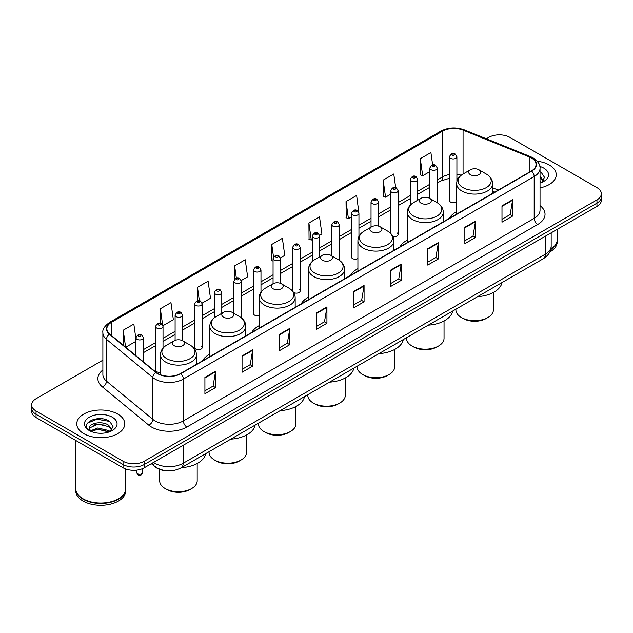 <?xml version="1.0" encoding="UTF-8"?>
<svg xmlns="http://www.w3.org/2000/svg" width="633" height="633" viewBox="0 0 633 633"><rect width="100%" height="100%" fill="white"/><g stroke="black" fill="none" stroke-linecap="round" stroke-linejoin="round"><path stroke-width="0.95" d="M209.792 354.156A26.507 15.303 0 0 0 202.481 360.85M259.166 325.647A26.507 15.303 0 0 0 251.855 332.341M308.54 297.146A26.507 15.303 0 0 0 301.229 303.84M357.906 268.637A26.507 15.303 0 0 0 350.595 275.331M407.28 240.136A26.507 15.303 0 0 0 399.969 246.83M456.654 211.628A26.507 15.303 0 0 0 449.343 218.322M358.943 236.418L358.943 213.345A3.751 2.168 180 0 1 356.624 215.347A3.751 2.168 180 0 1 352.541 214.88A3.751 2.168 180 0 1 351.442 213.345L351.442 257.045A3.751 2.168 0 0 0 352.541 258.573A3.751 2.168 0 0 0 357.906 258.533M293.546 292.375A3.751 2.168 0 0 0 293.759 292.509A3.751 2.168 0 0 0 297.85 292.976A3.751 2.168 0 0 0 300.161 290.982L300.161 247.281A3.751 2.168 180 0 1 297.85 249.283A3.751 2.168 180 0 1 293.759 248.816A3.751 2.168 180 0 1 292.66 247.281L292.66 290.982A3.751 2.168 0 0 0 292.683 291.22M260.978 292.114L260.978 269.903A3.751 2.168 180 0 1 258.66 271.905A3.751 2.168 180 0 1 254.577 271.438A3.751 2.168 180 0 1 253.477 269.903L253.477 313.604A3.751 2.168 0 0 0 254.577 315.131A3.751 2.168 0 0 0 259.166 315.456M202.196 347.541L202.196 303.84A3.751 2.168 180 0 1 199.886 305.842A3.751 2.168 180 0 1 195.795 305.375A3.751 2.168 180 0 1 194.695 303.84L194.695 347.541A3.751 2.168 0 0 0 195.795 349.068A3.751 2.168 0 0 0 199.886 349.543A3.751 2.168 0 0 0 202.196 347.541A3.751 2.168 0 0 0 201.096 346.006M163.013 348.118L163.013 326.47A3.751 2.168 180 0 1 160.695 328.464A3.751 2.168 180 0 1 156.612 327.997A3.751 2.168 180 0 1 155.512 326.47L155.512 370.163A3.751 2.168 0 0 0 156.612 371.69A3.751 2.168 0 0 0 160.426 372.22M456.907 181.552L456.907 156.786A3.751 2.168 180 0 1 454.589 158.788A3.751 2.168 180 0 1 450.506 158.321A3.751 2.168 180 0 1 449.406 156.786L449.406 200.487A3.751 2.168 0 0 0 450.506 202.014A3.751 2.168 0 0 0 456.654 201.27M494.705 192.139L492.664 191.308M392.879 236.41A3.751 2.168 0 0 0 398.125 234.416A3.751 2.168 0 0 0 397.026 232.889M300.161 290.982A3.751 2.168 0 0 0 299.061 289.447M456.654 199.704A3.751 2.168 0 0 0 455.807 198.952M166.74 470.786A15.002 8.664 180 0 1 155.496 467.114L151.334 463.68M102.768 418.904A20.003 11.552 0 0 0 91.057 420.296M102.878 360.161L36.041 398.75A15.002 8.664 0 0 0 31.65 404.875L31.65 411.41A15.002 8.664 0 0 0 36.041 417.535L123.047 467.763A15.002 8.664 0 0 0 144.269 467.763L596.959 206.405A15.002 8.664 0 0 0 601.35 200.281L601.35 197.013A15.002 8.664 0 0 1 596.959 203.138A15.002 8.664 0 0 0 601.35 197.013L601.35 193.745A15.002 8.664 0 0 0 596.959 187.621L509.953 137.393A15.002 8.664 0 0 0 488.731 137.393L486.342 138.769M31.65 404.875A15.002 8.664 0 0 0 36.041 410.999L123.047 461.228A15.002 8.664 0 0 0 144.269 461.228L144.269 464.495L596.959 203.138L144.269 464.495A15.002 8.664 0 0 1 123.047 464.495A15.002 8.664 0 0 0 144.269 464.495L144.269 467.763M36.041 410.999L36.041 414.267L123.047 464.495L36.041 414.267A15.002 8.664 0 0 1 31.65 408.143A15.002 8.664 0 0 0 36.041 414.267L36.041 417.535M549.215 164.952A24.007 13.863 0 0 0 537.219 161.201A24.007 13.863 0 0 1 549.215 164.952A24.007 13.863 0 0 1 556.241 174.755A24.007 13.863 0 0 0 549.215 164.952M117.738 414.061A24.007 13.863 0 0 0 91.579 411.054A24.007 13.863 0 0 0 76.759 423.865A24.007 13.863 0 0 0 83.785 433.66A24.007 13.863 0 0 0 109.952 436.667A24.007 13.863 0 0 0 124.772 423.865A24.007 13.863 0 0 0 117.738 414.061A24.007 13.863 0 0 0 91.579 411.054A24.007 13.863 0 0 0 76.759 423.865A24.007 13.863 0 0 0 83.785 433.66A24.007 13.863 0 0 0 109.952 436.667A24.007 13.863 0 0 0 124.772 423.865A24.007 13.863 0 0 0 117.738 414.061M531.348 157.91A16.007 9.242 180 0 1 536.04 164.445A16.007 9.242 180 0 1 531.348 170.981L180.516 373.533A16.007 9.242 180 0 1 156.09 372.299L109.77 334.105A16.007 9.242 180 0 1 106.874 328.804A16.007 9.242 180 0 1 111.566 322.276L442.57 131.166A16.007 9.242 180 0 1 463.063 130.137L529.212 156.873A16.007 9.242 180 0 1 531.348 157.91M531.633 157.744A16.403 9.471 0 0 0 529.441 156.683L463.293 129.947A16.403 9.471 0 0 0 442.285 131.007L111.281 322.11A16.403 9.471 0 0 0 109.446 334.24L155.758 372.426A16.403 9.471 0 0 0 180.801 373.692L531.633 171.139A16.403 9.471 0 0 0 531.633 157.744M204.918 377.371L204.918 393.702L215.529 387.578L215.529 371.247L204.918 377.371M204.918 390.806L213.092 386.09L215.489 371.785A4.004 2.31 -120 0 0 215.529 371.247M213.02 386.13L215.529 387.578M242.051 355.928L242.051 372.267L252.662 366.143L252.662 349.804L242.051 355.928M242.051 369.363L250.225 364.648L252.622 350.35A4.004 2.31 -120 0 0 252.662 349.804M250.154 364.687L252.662 366.143M279.185 334.493L279.185 350.824L289.795 344.7L289.795 328.369L279.185 334.493M279.185 347.928L287.358 343.213L289.756 328.907A4.004 2.31 -120 0 0 289.795 328.369M287.287 343.252L289.795 344.7M316.326 313.05L316.326 329.389L326.937 323.257L326.937 306.926L316.326 313.05M316.326 326.486L324.492 321.77L326.889 307.472A4.004 2.31 -120 0 0 326.937 306.926M324.42 321.809L326.937 323.257M501.993 205.852L501.993 222.191L512.603 216.067L512.603 199.727L501.993 205.852M501.993 219.287L510.166 214.571L512.564 200.273A4.004 2.31 -120 0 0 512.603 199.727M510.095 214.611L512.603 216.067M464.859 227.294L464.859 243.626L475.47 237.502L475.47 221.17L464.859 227.294M464.859 240.73L473.033 236.014L475.43 221.708A4.004 2.31 -120 0 0 475.47 221.17M472.962 236.054L475.47 237.502M427.726 248.729L427.726 265.069L438.337 258.944L438.337 242.605L427.726 248.729M427.726 262.173L435.9 257.449L438.297 243.151A4.004 2.31 -120 0 0 438.337 242.605M435.828 257.496L438.337 258.944M390.593 270.172L390.593 286.504L401.203 280.379L401.203 264.048L390.593 270.172M390.593 283.608L398.766 278.892L401.156 264.586A4.004 2.31 -120 0 0 401.203 264.048M398.695 278.931L401.203 280.379M353.459 291.615L353.459 307.947L364.07 301.822L364.07 285.483L353.459 291.615M353.459 305.051L361.633 300.327L364.022 286.029A4.004 2.31 -120 0 0 364.07 285.483M361.562 300.374L364.07 301.822M540.036 187.866A24.007 13.863 0 0 0 556.241 174.755A24.007 13.863 0 0 1 540.036 187.866M144.269 461.228L596.959 199.87A15.002 8.664 0 0 0 601.35 193.745M202.109 303.112L210.496 298.27L208.099 281.194L197.496 287.327L197.496 300.722M162.918 325.734L173.363 319.705L170.965 302.637L160.355 308.762L160.355 323.376M135.921 338.932L133.832 324.08L123.221 330.204L123.221 345.199M319.665 235.239L321.904 233.949L319.507 216.882L308.896 223.006L309.07 239.242M358.848 212.617L356.64 195.439L346.029 201.563L346.204 217.799M395.696 187.692L393.773 174.004L383.163 180.128L383.337 196.365M432.648 164.968L430.907 152.561L420.304 158.685L420.47 174.922M241.292 280.49L247.63 276.827L245.24 259.759L234.629 265.884L234.629 279.256M280.474 257.86L284.763 255.384L282.373 238.317L271.763 244.449L271.929 260.677M273.068 261.105L271.763 260.614M271.763 244.449L273.527 257.022M308.896 223.006L311.294 240.073L312.251 239.519M311.294 240.073L308.896 239.179M346.029 201.563L348.427 218.63L351.442 216.897M348.427 218.63L346.029 217.736M383.163 180.128L385.56 197.195L390.624 194.268M385.56 197.195L383.163 196.301M420.304 158.685L422.694 175.752L429.815 171.646M422.694 175.752L420.304 174.858M234.629 265.884L236.354 278.18M197.496 287.327L199.371 300.715M160.355 308.762L162.641 325.038M125.69 347.232L135.921 341.322M123.221 330.204L125.603 347.161M550.805 249.157A25.011 14.44 0 0 0 557.246 239.488L557.246 229.336M550.678 249.639A25.011 14.44 0 0 0 557.246 239.891A25.011 14.44 0 0 0 557.238 239.685M549.76 252.029A25.011 14.44 0 0 0 557.246 241.727L557.246 239.891M540.036 181.299L541.555 182.486M540.036 182.597L540.471 182.882M540.036 176.109L543.478 180.722M540.036 177.406L543.225 181.062M540.036 183.024A16.308 9.416 0 0 0 543.763 181.418A16.308 9.416 0 0 0 543.763 168.101A16.308 9.416 0 0 0 539.854 166.432M541.935 182.328L544.491 177.311L541.262 172.437M540.036 171.828L541.041 172.287M455.902 309.197L455.902 309.846A18.753 10.832 0 0 0 461.394 317.505L463.166 318.526A16.252 9.384 0 0 0 486.152 318.526L487.924 317.505A18.753 10.832 0 0 0 493.416 309.846L493.416 292.47M463.166 318.526L461.394 317.505A18.753 10.832 0 0 0 487.924 317.505M470.414 174.676A6.006 3.466 0 0 0 478.904 174.676A6.006 3.466 0 0 0 478.904 169.771L486.358 174.075A16.537 9.55 0 0 1 486.358 187.582A16.537 9.55 0 0 1 462.96 187.582A16.537 9.55 0 0 1 462.96 174.075C458.885 176.496 456.789 179.709 456.654 183.712A18.009 10.397 0 0 0 461.924 191.063A18.009 10.397 0 0 0 481.547 193.318A18.009 10.397 0 0 0 492.664 183.712C492.529 179.709 490.425 176.496 486.358 174.075L478.904 169.771A6.006 3.466 0 0 0 470.414 169.771A6.006 3.466 0 0 0 470.414 174.676M477.646 296.64A27.512 15.88 0 0 0 502.001 282.579M406.528 337.698L406.528 338.354A18.753 10.832 0 0 0 412.028 346.006L413.792 347.026A16.252 9.384 0 0 0 436.778 347.026L438.55 346.006A18.753 10.832 0 0 0 444.042 338.354L444.042 320.971M413.792 347.026L412.028 346.006A18.753 10.832 0 0 0 438.55 346.006M421.04 203.177A6.006 3.466 0 0 0 429.53 203.177A6.006 3.466 0 0 0 429.53 198.279L436.984 202.584A16.537 9.55 0 0 1 436.984 216.082A16.537 9.55 0 0 1 413.594 216.082A16.537 9.55 0 0 1 413.594 202.584C409.519 204.997 407.415 208.21 407.28 212.221A18.009 10.397 0 0 0 412.558 219.572A18.009 10.397 0 0 0 432.181 221.827A18.009 10.397 0 0 0 443.29 212.221C443.163 208.21 441.059 204.997 436.984 202.584L429.53 198.279A6.006 3.466 0 0 0 421.04 198.279A6.006 3.466 0 0 0 421.04 203.177M428.272 325.148A27.512 15.88 0 0 0 452.635 311.08M357.162 366.198L357.162 366.855A18.753 10.832 0 0 0 362.654 374.514L364.418 375.535A16.252 9.384 0 0 0 387.412 375.535L389.176 374.514A18.753 10.832 0 0 0 394.668 366.855L394.668 349.479M364.418 375.535L362.654 374.514A18.753 10.832 0 0 0 389.176 374.514M371.674 231.686A6.006 3.466 0 0 0 380.156 231.686A6.006 3.466 0 0 0 380.156 226.78L387.61 231.085A16.537 9.55 0 0 1 387.61 244.591A16.537 9.55 0 0 1 364.22 244.591A16.537 9.55 0 0 1 364.22 231.085C360.145 233.506 358.041 236.718 357.906 240.722A18.009 10.397 0 0 0 363.184 248.073A18.009 10.397 0 0 0 382.807 250.328A18.009 10.397 0 0 0 393.924 240.722C393.789 236.718 391.685 233.506 387.61 231.085L380.156 226.78A6.006 3.466 0 0 0 371.674 226.78A6.006 3.466 0 0 0 371.674 231.686M378.906 353.649A27.512 15.88 0 0 0 403.261 339.589M307.788 394.707L307.788 395.364A18.753 10.832 0 0 0 313.28 403.015L315.052 404.036A16.252 9.384 0 0 0 338.038 404.036L339.81 403.015A18.753 10.832 0 0 0 345.301 395.364L345.301 377.98M315.052 404.036L313.28 403.015A18.753 10.832 0 0 0 339.81 403.015M322.3 260.187A6.006 3.466 0 0 0 330.79 260.187A6.006 3.466 0 0 0 330.79 255.289L338.244 259.585A16.537 9.55 0 0 1 338.244 273.092A16.537 9.55 0 0 1 314.846 273.092A16.537 9.55 0 0 1 314.846 259.585C310.771 262.007 308.675 265.219 308.54 269.231A18.009 10.397 0 0 0 313.81 276.581A18.009 10.397 0 0 0 333.433 278.837A18.009 10.397 0 0 0 344.55 269.231C344.415 265.219 342.311 262.007 338.244 259.585L330.79 255.289A6.006 3.466 0 0 0 322.3 255.289A6.006 3.466 0 0 0 322.3 260.187M329.532 382.15A27.512 15.88 0 0 0 353.887 368.089M258.414 423.208L258.414 423.865A18.753 10.832 0 0 0 263.914 431.524L265.678 432.545A16.252 9.384 0 0 0 288.664 432.545L290.436 431.524A18.753 10.832 0 0 0 295.928 423.865L295.928 406.489M265.678 432.545L263.914 431.524A18.753 10.832 0 0 0 290.436 431.524M272.926 288.688A6.006 3.466 0 0 0 281.416 288.688A6.006 3.466 0 0 0 281.416 283.79L288.87 288.094A16.537 9.55 0 0 1 288.87 301.601A16.537 9.55 0 0 1 265.48 301.601A16.537 9.55 0 0 1 265.48 288.094C261.405 290.515 259.301 293.728 259.166 297.732A18.009 10.397 0 0 0 264.444 305.082A18.009 10.397 0 0 0 284.067 307.337A18.009 10.397 0 0 0 295.176 297.732C295.041 293.728 292.944 290.515 288.87 288.094L281.416 283.79A6.006 3.466 0 0 0 272.926 283.79A6.006 3.466 0 0 0 272.926 288.688M280.158 410.659A27.512 15.88 0 0 0 304.52 396.59M209.048 451.717L209.048 452.366A18.753 10.832 0 0 0 214.54 460.025L216.304 461.046A16.252 9.384 0 0 0 239.298 461.046L241.062 460.025A18.753 10.832 0 0 0 246.554 452.366L246.554 434.99M216.304 461.046L214.54 460.025A18.753 10.832 0 0 0 241.062 460.025M223.56 317.196A6.006 3.466 0 0 0 232.042 317.196A6.006 3.466 0 0 0 232.042 312.298L239.496 316.595A16.537 9.55 0 0 1 239.496 330.102A16.537 9.55 0 0 1 216.106 330.102A16.537 9.55 0 0 1 216.106 316.595C212.031 319.016 209.927 322.229 209.792 326.24A18.009 10.397 0 0 0 215.07 333.591A18.009 10.397 0 0 0 234.693 335.846A18.009 10.397 0 0 0 245.81 326.24C245.675 322.229 243.57 319.016 239.496 316.595L232.042 312.298A6.006 3.466 0 0 0 223.56 312.298A6.006 3.466 0 0 0 223.56 317.196M230.784 439.16A27.512 15.88 0 0 0 255.146 425.099M159.674 469.433L159.674 480.874A18.753 10.832 0 0 0 165.166 488.534L166.938 489.554A16.252 9.384 0 0 0 189.924 489.554L191.696 488.534A18.753 10.832 0 0 0 197.187 480.874L197.187 463.498M166.938 489.554L165.166 488.534A18.753 10.832 0 0 0 191.696 488.534M174.186 345.697A6.006 3.466 0 0 0 182.676 345.697A6.006 3.466 0 0 0 182.676 340.799L190.129 345.104A16.537 9.55 0 0 1 190.129 358.61A16.537 9.55 0 0 1 166.732 358.61A16.537 9.55 0 0 1 166.732 345.104C162.657 347.525 160.56 350.737 160.426 354.741A18.009 10.397 0 0 0 165.696 362.092A18.009 10.397 0 0 0 185.319 364.347A18.009 10.397 0 0 0 196.436 354.741C196.301 350.737 194.196 347.525 190.129 345.104L182.676 340.799A6.006 3.466 0 0 0 174.186 340.799A6.006 3.466 0 0 0 174.186 345.697M181.418 467.668A27.512 15.88 0 0 0 205.772 453.6M118.363 498.851A24.758 14.29 0 0 1 118.268 498.899A24.758 14.29 0 0 1 83.255 498.899L83.081 498.804A25.011 14.44 0 0 0 118.45 498.796A25.011 14.44 0 0 0 125.769 488.589L125.769 469.006M75.762 488.795A25.011 14.44 0 0 0 75.754 489A25.011 14.44 0 0 0 83.081 499.208A25.011 14.44 0 0 0 110.332 502.341A25.011 14.44 0 0 0 125.769 489A25.011 14.44 0 0 0 125.769 488.795M75.754 489L75.754 490.836A25.011 14.44 0 0 0 83.081 501.043A25.011 14.44 0 0 0 110.332 504.177A25.011 14.44 0 0 0 125.769 490.836L125.769 489M98.036 433.146L101.842 433.257M90.559 430.756L97.838 427.971L108.757 430.527L110.087 431.587M91.223 431.453L97.838 429.269L109.003 431.991M90.669 431.255L89.498 428.517A11.307 6.528 0 0 0 91.326 431.54M112.009 429.831L108.757 425.344C101.976 420.28 88.011 423.406 89.498 428.517L89.459 428.019M89.53 428.676L89.846 427.837L97.838 424.086L108.757 426.642L111.748 430.163M110.466 431.429L113.022 426.413L109.794 421.546C98.352 413.317 78.017 424.157 89.759 430.804L90.337 431.16M112.294 417.202A16.308 9.416 0 0 0 89.237 417.202A16.308 9.416 0 0 0 89.237 430.519A16.308 9.416 0 0 0 112.294 430.519A16.308 9.416 0 0 0 112.294 417.202M75.754 440.465L75.754 488.589A25.011 14.44 0 0 0 83.081 498.796A25.011 14.44 0 0 0 83.081 498.804L83.255 498.899M87.37 423.176L96.952 419.252L109.572 421.396M93.352 425.091L96.952 424.434L105.956 425.21M93.352 430.274L96.952 429.625L105.956 430.393M153.534 462.414A20.003 11.552 0 0 0 154.879 463.269A20.003 11.552 0 0 0 183.166 463.269L545.322 254.181A20.003 11.552 0 0 0 551.177 246.015C551.327 250.984 548.684 255.234 543.249 258.762L181.093 467.85A10.001 5.776 60 0 0 183.166 463.269L183.166 445.3M545.322 236.22L545.322 254.181A10.001 5.776 60 0 1 543.249 258.762M152.719 462.881A10.001 6.694 129.5 0 0 154.468 466.133L151.429 463.633M596.959 206.405L596.959 199.87M123.047 467.763L123.047 461.228M540.036 205.606A25.011 14.44 180 0 1 537.718 224.478L186.885 427.03A5.001 2.888 60 0 1 183.348 420.905L534.181 218.353A20.003 11.552 0 0 0 540.036 210.18L540.036 168.362A20.003 11.552 180 0 1 534.181 176.536A5.001 2.888 -120 0 0 531.633 171.139M186.885 427.03A25.011 14.44 180 0 1 151.516 427.03A25.011 14.44 180 0 1 148.715 425.099L102.396 386.913A25.011 14.44 180 0 1 102.878 369.965M155.053 420.905A20.003 11.552 0 0 0 183.348 420.905L183.348 379.088A20.003 11.552 180 0 1 152.814 377.545L106.494 339.351A20.003 11.552 180 0 1 102.878 332.729L102.878 374.546A20.003 11.552 0 0 0 106.494 381.169L152.814 419.363A20.003 11.552 0 0 0 155.053 420.905M540.036 168.362C540.709 165.237 538.406 161.755 533.144 157.91L530.517 156.628A5.001 2.342 112 0 0 529.441 156.683M530.517 156.628L464.369 129.892C456.084 126.956 448.219 127.383 440.774 131.166A5.001 2.888 60 0 1 442.285 131.007M111.281 322.11A5.001 2.888 -120 0 0 109.77 322.268C104.58 326.003 102.277 329.484 102.878 332.729M109.446 334.24A5.001 3.347 129.5 0 0 106.494 339.351L106.494 381.169A5.001 3.347 -50.5 0 1 102.396 386.913M464.369 129.892A5.001 2.342 112 0 0 463.293 129.947M155.758 372.426A5.001 3.347 129.5 0 0 152.814 377.545L152.814 419.363A5.001 3.347 -50.5 0 1 148.715 425.099M180.801 373.692A5.001 2.888 60 0 1 183.348 379.088L534.181 176.536L534.181 218.353A5.001 2.888 60 0 0 537.718 224.478M111.566 322.276L111.566 335.585M529.212 156.873L529.212 172.216M463.063 130.137L463.063 174.02M498.242 190.09L492.664 187.835M461.228 175.23A16.007 9.242 0 0 0 456.907 174.368M449.406 174.573A16.007 9.242 0 0 0 442.57 176.908L437.316 179.938M442.57 131.166L442.57 176.908A9.004 5.199 60 0 1 440.703 181.03L437.316 182.984M429.815 184.274L417.725 191.253M410.216 195.581L398.125 202.568M390.624 206.896L378.534 213.875M371.033 218.211L358.943 225.19M351.442 229.518L339.351 236.505M331.85 240.833L319.76 247.812M312.251 252.148L300.161 259.126M292.66 263.455L280.569 270.433M273.068 274.769L260.978 281.748M253.477 286.076L241.387 293.063M233.886 297.391L221.787 304.37M214.286 308.706L202.196 315.685M194.695 320.013L182.605 326.992M175.104 331.328L163.013 338.307M155.512 342.643L143.422 349.622M135.921 353.95L134.694 354.654M353.459 292.13L364.022 286.029M390.593 270.687L401.156 264.586M427.726 249.252L438.297 243.151M464.859 227.809L475.43 221.708M501.993 206.374L512.564 200.273M316.326 313.572L326.889 307.472M279.185 335.007L289.756 328.907M242.051 356.45L252.622 350.35M204.918 377.885L215.489 371.785M452.271 155.259A1.25 0.72 0 0 0 454.043 155.259A1.25 0.72 0 0 0 454.043 154.238A1.25 0.72 0 0 0 452.271 154.238A1.25 0.72 0 0 0 452.271 155.259M437.316 202.774L437.316 168.101A3.751 2.168 180 0 1 434.998 170.103A3.751 2.168 180 0 1 430.907 169.628A3.751 2.168 180 0 1 429.815 168.101L429.815 198.438M432.679 166.566A1.25 0.72 0 0 0 434.444 166.566A1.25 0.72 0 0 0 434.444 165.545A1.25 0.72 0 0 0 432.679 165.545A1.25 0.72 0 0 0 432.679 166.566M417.725 200.194L417.725 179.408A3.751 2.168 180 0 1 415.406 181.41A3.751 2.168 180 0 1 411.315 180.943A3.751 2.168 180 0 1 410.216 179.408L410.216 205.211M413.088 177.881A1.25 0.72 0 0 0 414.852 177.881A1.25 0.72 0 0 0 414.852 176.86A1.25 0.72 0 0 0 413.088 176.86A1.25 0.72 0 0 0 413.088 177.881M398.125 234.416L398.125 190.723A3.751 2.168 180 0 1 395.815 192.725A3.751 2.168 180 0 1 391.724 192.258A3.751 2.168 180 0 1 390.624 190.723L390.624 233.348M393.489 189.188A1.25 0.72 0 0 0 395.261 189.188A1.25 0.72 0 0 0 395.261 188.167A1.25 0.72 0 0 0 393.489 188.167A1.25 0.72 0 0 0 393.489 189.188M378.534 226.116L378.534 202.038A3.751 2.168 180 0 1 376.216 204.04A3.751 2.168 180 0 1 372.133 203.565A3.751 2.168 180 0 1 371.033 202.038L371.033 227.152M373.897 200.503A1.25 0.72 0 0 0 375.67 200.503A1.25 0.72 0 0 0 375.67 199.482A1.25 0.72 0 0 0 373.897 199.482A1.25 0.72 0 0 0 373.897 200.503M354.306 211.818A1.25 0.72 0 0 0 356.078 211.818A1.25 0.72 0 0 0 356.078 210.797A1.25 0.72 0 0 0 354.306 210.797A1.25 0.72 0 0 0 354.306 211.818M339.351 260.29L339.351 224.66A3.751 2.168 180 0 1 337.033 226.661A3.751 2.168 180 0 1 332.942 226.187A3.751 2.168 180 0 1 331.85 224.66L331.85 255.898M334.715 223.125A1.25 0.72 0 0 0 336.479 223.125A1.25 0.72 0 0 0 336.479 222.104A1.25 0.72 0 0 0 334.715 222.104A1.25 0.72 0 0 0 334.715 223.125M319.76 256.753L319.76 235.974A3.751 2.168 180 0 1 317.442 237.968A3.751 2.168 180 0 1 313.351 237.502A3.751 2.168 180 0 1 312.251 235.974L312.251 261.461M315.123 234.439A1.25 0.72 0 0 0 316.888 234.439A1.25 0.72 0 0 0 316.888 233.419A1.25 0.72 0 0 0 315.123 233.419A1.25 0.72 0 0 0 315.123 234.439M295.524 245.754A1.25 0.72 0 0 0 297.296 245.754A1.25 0.72 0 0 0 297.296 244.734A1.25 0.72 0 0 0 295.524 244.734A1.25 0.72 0 0 0 295.524 245.754M280.569 283.386L280.569 258.596A3.751 2.168 180 0 1 278.251 260.598A3.751 2.168 180 0 1 274.168 260.123A3.751 2.168 180 0 1 273.068 258.596L273.068 283.711M275.933 257.061A1.25 0.72 0 0 0 277.705 257.061A1.25 0.72 0 0 0 277.705 256.041A1.25 0.72 0 0 0 275.933 256.041A1.25 0.72 0 0 0 275.933 257.061M256.341 268.376A1.25 0.72 0 0 0 258.114 268.376A1.25 0.72 0 0 0 258.114 267.355A1.25 0.72 0 0 0 256.341 267.355A1.25 0.72 0 0 0 256.341 268.376M241.387 317.869L241.387 281.218A3.751 2.168 180 0 1 239.068 283.22A3.751 2.168 180 0 1 234.978 282.753A3.751 2.168 180 0 1 233.886 281.218L233.886 313.359M236.75 279.683A1.25 0.72 0 0 0 238.514 279.683A1.25 0.72 0 0 0 238.514 278.662A1.25 0.72 0 0 0 236.75 278.662A1.25 0.72 0 0 0 236.75 279.683M221.787 313.311L221.787 292.533A3.751 2.168 180 0 1 219.477 294.535A3.751 2.168 180 0 1 215.386 294.06A3.751 2.168 180 0 1 214.286 292.533L214.286 317.813M217.159 290.998A1.25 0.72 0 0 0 218.923 290.998A1.25 0.72 0 0 0 218.923 289.977A1.25 0.72 0 0 0 217.159 289.977A1.25 0.72 0 0 0 217.159 290.998M197.559 302.313A1.25 0.72 0 0 0 199.332 302.313A1.25 0.72 0 0 0 199.332 301.292A1.25 0.72 0 0 0 197.559 301.292A1.25 0.72 0 0 0 197.559 302.313M182.605 340.76L182.605 315.155A3.751 2.168 180 0 1 180.286 317.157A3.751 2.168 180 0 1 176.203 316.682A3.751 2.168 180 0 1 175.104 315.155L175.104 340.364M177.968 313.62A1.25 0.72 0 0 0 179.74 313.62A1.25 0.72 0 0 0 179.74 312.599A1.25 0.72 0 0 0 177.968 312.599A1.25 0.72 0 0 0 177.968 313.62M158.377 324.935A1.25 0.72 0 0 0 160.149 324.935A1.25 0.72 0 0 0 160.149 323.914A1.25 0.72 0 0 0 158.377 323.914A1.25 0.72 0 0 0 158.377 324.935M137.543 473.769A2.999 1.733 0 0 0 140.819 474.141A2.999 1.733 0 0 0 142.67 472.542C141.681 475.241 140.146 476.032 138.065 474.916L136.665 472.542A2.999 1.733 0 0 0 137.543 473.769M143.422 361.847L143.422 337.777A3.751 2.168 180 0 1 141.104 339.779A3.751 2.168 180 0 1 137.013 339.312A3.751 2.168 180 0 1 135.921 337.777L135.921 355.667M138.785 336.25A1.25 0.72 0 0 0 140.55 336.25A1.25 0.72 0 0 0 140.55 335.229A1.25 0.72 0 0 0 138.785 335.229A1.25 0.72 0 0 0 138.785 336.25M181.093 467.85C173.046 471.894 164.999 471.894 156.944 467.85L154.468 466.133M551.177 246.015L551.177 232.833M440.774 131.166L109.77 322.268M458.324 178.3L456.907 178.142M449.406 178.3L440.703 181.03M429.815 187.321L417.725 194.299M410.216 198.627L398.125 205.606M390.624 209.942L378.534 216.921M371.033 221.249L358.943 228.236M351.442 232.564L339.351 239.543M331.85 243.879L319.76 250.858M312.251 255.186L300.161 262.173M292.66 266.501L280.569 273.48M273.068 277.816L260.978 284.795M253.477 289.123L241.387 296.102M233.886 300.438L221.787 307.416M214.286 311.745L202.196 318.731M194.695 323.059L182.605 330.038M175.104 334.374L163.013 341.353M155.512 345.681L143.422 352.668M494.816 192.076L492.664 191.206M492.664 193.31L492.664 183.712M456.654 214.104L456.654 183.712M470.414 169.771L462.96 174.075M443.29 221.819L443.29 212.221M407.28 242.605L407.28 212.221M421.04 198.279L413.594 202.584M393.924 250.32L393.924 240.722M357.906 271.114L357.906 240.722M371.674 226.78L364.22 231.085M344.55 278.829L344.55 269.231M308.54 299.615L308.54 269.231M322.3 255.289L314.846 259.585M295.176 307.329L295.176 297.732M259.166 328.123L259.166 297.732M272.926 283.79L265.48 288.094M245.81 335.838L245.81 326.24M209.792 356.624L209.792 326.24M223.56 312.298L216.106 316.595M196.436 364.339L196.436 354.741M160.426 374.728L160.426 354.741M174.186 340.799L166.732 345.104M456.907 156.786L455.293 154.112C453.117 152.537 451.155 153.431 449.406 156.786M437.316 168.101L435.694 165.427C433.518 163.852 431.556 164.746 429.815 168.101M417.725 179.408L416.103 176.734C413.927 175.167 411.964 176.053 410.216 179.408M398.125 190.723L396.511 188.048C394.335 186.474 392.373 187.368 390.624 190.723M378.534 202.038L376.92 199.355C374.744 197.789 372.782 198.683 371.033 202.038M358.943 213.345L357.329 210.67C355.153 209.096 353.19 209.99 351.442 213.345M339.351 224.66L337.729 221.985C335.553 220.411 333.591 221.305 331.85 224.66M319.76 235.974L318.138 233.292C315.962 231.725 314 232.612 312.251 235.974M300.161 247.281L298.547 244.607C296.371 243.032 294.408 243.927 292.66 247.281M280.569 258.596L278.955 255.922C276.779 254.347 274.817 255.241 273.068 258.596M260.978 269.903L259.364 267.229C257.188 265.662 255.226 266.548 253.477 269.903M241.387 281.218L239.765 278.544C237.589 276.969 235.626 277.863 233.886 281.218M221.787 292.533L220.173 289.851C217.997 288.284 216.035 289.178 214.286 292.533M202.196 303.84L200.582 301.166C198.406 299.591 196.444 300.485 194.695 303.84M182.605 315.155L180.991 312.48C178.815 310.906 176.852 311.8 175.104 315.155M163.013 326.47L161.399 323.787C159.223 322.221 157.261 323.107 155.512 326.47M142.67 472.542L142.67 468.562M143.422 337.777L141.8 335.102C139.624 333.528 137.662 334.422 135.921 337.777M136.665 472.542L136.665 470.121"/></g></svg>
